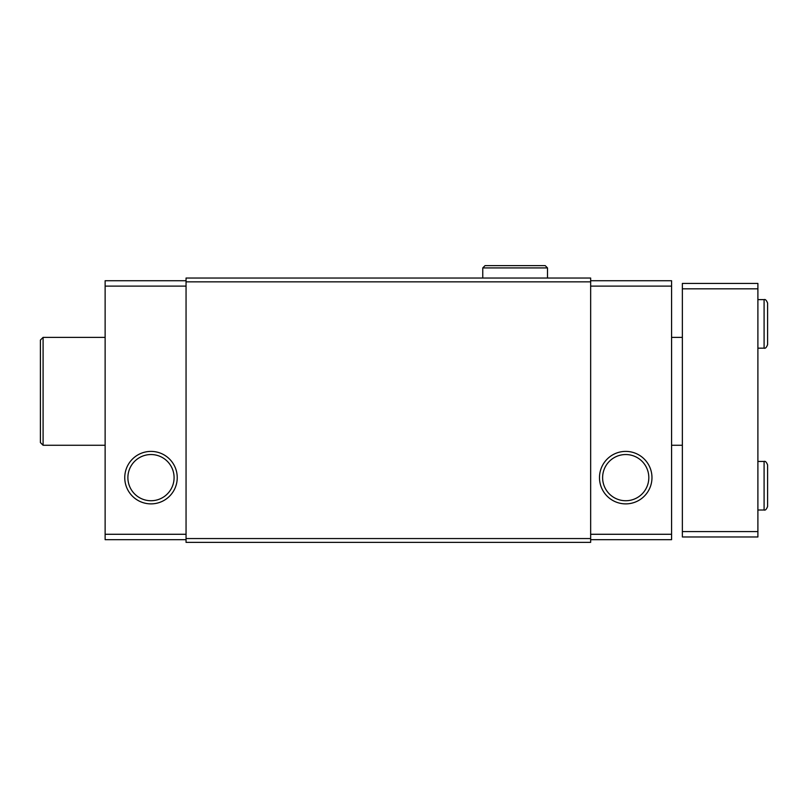 <?xml version="1.0" encoding="UTF-8"?>
<svg xmlns="http://www.w3.org/2000/svg" width="808" height="808" viewBox="0 0 808 808"><rect width="100%" height="100%" fill="white"/><g stroke="black" fill="none" stroke-linecap="round" stroke-linejoin="round"><path stroke-width="1.21" d="M186.052 280.729L105.131 280.729L105.131 539.673L186.052 539.673M186.052 538.562L186.052 542.37L590.658 542.37L590.658 278.033L186.052 278.033L186.052 538.562L590.658 538.562M186.052 281.851L590.658 281.851M186.052 286.123L105.131 286.123M124.755 477.639A26.24 26.24 0 0 0 164.115 500.364A26.24 26.24 0 0 0 164.115 454.914A26.24 26.24 0 0 0 124.755 477.639M186.052 534.28L105.131 534.28M590.658 280.729L671.579 280.729L671.579 539.673L590.658 539.673M590.658 286.123L671.579 286.123M599.486 477.639A26.24 26.24 0 0 0 638.845 500.364A26.24 26.24 0 0 0 638.845 454.914A26.24 26.24 0 0 0 599.486 477.639M590.658 534.28L671.579 534.28M602.616 477.639A23.109 23.109 0 0 0 637.27 497.647A23.109 23.109 0 0 0 637.27 457.631A23.109 23.109 0 0 0 602.616 477.639M127.886 477.639A23.109 23.109 0 0 0 162.539 497.647A23.109 23.109 0 0 0 162.539 457.631A23.109 23.109 0 0 0 127.886 477.639M757.894 288.82L682.366 288.82L682.366 283.426L757.894 283.426L757.894 536.977L682.366 536.977L682.366 531.583L757.894 531.583M682.366 288.82L682.366 531.583M105.131 445.269L43.097 445.269L43.097 337.38L105.131 337.38M43.097 445.269L40.4 442.572L40.4 340.077L43.097 337.38M764.095 299.616L764.095 348.167C765.317 348.672 766.479 347.501 767.6 344.663L767.6 303.121C766.479 300.273 765.317 299.111 764.095 299.616L757.894 299.616M764.095 461.449L764.095 510.01C765.317 510.515 766.479 509.343 767.6 506.495L767.6 464.964C766.479 462.115 765.317 460.944 764.095 461.449L757.894 461.449M482.76 267.923L547.501 267.923L545.208 265.63L485.053 265.63L482.76 267.923L482.76 278.033M682.366 337.38L671.579 337.38M682.366 445.269L671.579 445.269M757.894 348.167L764.095 348.167M767.6 324.069L767.6 344.663M767.6 323.715L767.6 303.121M757.894 510.01L764.095 510.01M767.6 485.901L767.6 506.495M767.6 485.558L767.6 464.964M547.501 278.033L547.501 267.923M515.262 265.63L545.208 265.63"/></g></svg>
